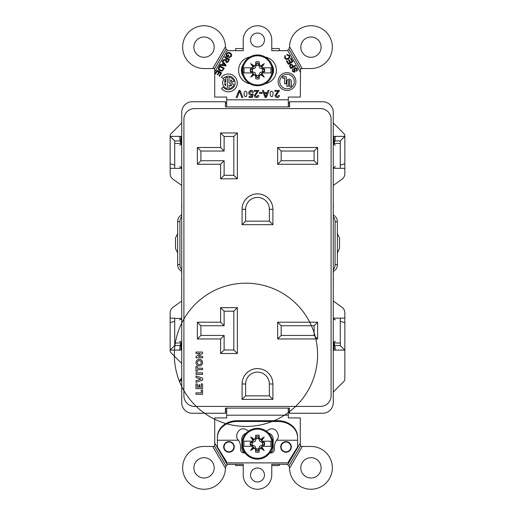 <?xml version="1.0" encoding="UTF-8"?>
<svg xmlns="http://www.w3.org/2000/svg" width="515" height="515" viewBox="0 0 515 515"><rect width="100%" height="100%" fill="white"/><g stroke="black" fill="none" stroke-linecap="round" stroke-linejoin="round"><path stroke-width="0.77" d="M217.394 437.756L217.394 436.99A19.628 16.274 0 0 1 237.016 420.723L277.984 420.723A19.628 16.274 -0 0 1 297.606 436.99L297.606 437.756A19.628 16.274 -0 0 0 277.984 421.482L237.016 421.482A19.628 16.274 0 0 0 217.394 437.756L217.394 440.235L238.432 440.235L238.097 439.784C234.331 436.572 238.554 427.907 243.402 428.905L244.78 428.905L248.61 431.094M266.332 431.19L270.221 428.905L271.598 428.905C276.446 427.907 280.675 436.572 276.903 439.784L276.568 440.235L297.606 440.235L297.606 437.756M280.72 446.917A5.305 5.305 0 0 1 288.677 442.321A5.305 5.305 0 0 1 288.677 451.513A5.305 5.305 0 0 1 280.72 446.917M223.665 446.917A5.305 5.305 0 0 1 231.628 442.321A5.305 5.305 0 0 1 231.628 451.513A5.305 5.305 0 0 1 223.665 446.917M276.568 440.235A11.581 11.581 0 0 0 274.444 446.917L274.444 449.428A3.534 3.534 0 0 1 270.909 452.962L269.744 452.962M245.069 452.962L244.091 452.962A3.534 3.534 0 0 1 240.557 449.428L240.557 446.917A11.581 11.581 0 0 0 238.432 440.235M297.606 440.235L297.606 446.917L287.795 462.888L227.205 462.888L217.394 446.917L217.394 440.235M181.731 378.647L180.894 379.767A3.534 2.981 156.8 0 0 180.121 383.018A64.394 31.1 -53.2 0 0 181.731 386.012M181.731 377.913L180.54 379.504A3.534 3.534 0 0 0 180.121 383.018L180.121 383.018A71.624 71.624 0 0 0 303.303 397.722A71.624 71.624 0 0 0 254.449 283.694A71.624 71.624 0 0 0 180.121 383.018A71.624 71.624 0 0 0 303.303 397.722A71.624 71.624 0 0 0 254.449 283.694A71.624 71.624 0 0 0 181.731 386.514M258.884 458.247A14.581 14.581 0 0 1 244.104 437.769A14.581 14.581 0 0 1 269.229 435.207A14.581 14.581 0 0 1 258.884 458.247M242.005 443.705A15.405 15.405 0 0 1 256.921 428.345A15.405 15.405 0 0 1 272.776 442.733A15.405 15.405 0 0 1 258.936 459.071A15.405 15.405 0 0 1 242.005 443.705A15.405 15.405 0 0 1 256.921 428.345A15.405 15.405 0 0 1 272.776 442.733A15.405 15.405 0 0 1 258.936 459.071A15.405 15.405 0 0 1 242.005 443.705M255.717 435.291L255.607 437.969L257.423 436.276L258.807 437.763L259.135 435.297A8.62 8.62 0 0 0 255.717 435.291L256.032 437.763M258.807 437.763L259.238 437.975L259.135 435.297M259.238 437.975L260.616 439.359L264.201 436.978L261.807 440.55L262.431 441.188L270.864 441.207L270.851 446.338L262.425 446.318L261.787 446.956L264.169 450.535L260.596 448.14L257.391 451.211L256.007 449.717L255.678 452.189A8.62 8.62 0 0 0 259.103 452.196L259.212 449.518M256.007 449.717L255.582 449.505L255.678 452.189M255.582 449.505L254.198 448.121L250.612 450.503L253.013 446.93L252.382 446.299L243.956 446.28L243.962 441.143L252.395 441.162L253.026 440.531L250.644 436.952L254.217 439.347L255.607 437.969M253.026 440.531L253.695 440.01L250.644 436.952M253.695 440.01L254.217 439.347M244.149 441.143L252.537 441.162L251.507 442.185L250.387 442.205A7.184 7.184 0 0 0 250.226 443.46L251.429 442.34L250.387 442.205M252.382 446.299L251.423 445.115L250.38 445.25L251.5 445.269M254.198 448.121L253.676 447.458L250.612 450.503M253.676 447.458L253.013 446.93M259.103 452.196L258.781 449.724M261.787 446.956L261.124 447.471L264.169 450.535M261.124 447.471L260.596 448.14M257.423 436.276L250.058 443.724L257.391 451.089L264.755 443.756L262.283 446.318L270.851 446.338M262.431 441.188L264.588 443.492A7.184 7.184 0 0 0 264.433 442.231L263.313 442.211M261.807 440.55L261.137 440.029L264.201 436.978M261.137 440.029L260.616 439.359M251.423 445.115L250.226 443.988A7.184 7.184 0 0 0 250.38 445.25M250.226 443.988L250.226 443.46M263.307 445.295L264.427 445.282A7.184 7.184 0 0 0 264.588 444.02M264.755 443.756L257.423 436.392M263.39 442.366L264.433 442.231M263.384 445.14L264.427 445.282M258.781 448.861A5.298 5.298 0 0 1 256.013 448.855L255.015 446.125L256.039 448.687A5.137 5.137 0 0 0 258.755 448.694L259.779 446.125L262.174 445.108L259.792 446.138L258.755 448.694M252.292 445.115L255.028 446.112L252.292 445.115A5.298 5.298 0 0 1 252.299 442.346L255.022 441.349L256.039 438.626A5.298 5.298 0 0 1 258.8 438.632L259.805 441.355L262.528 442.372A5.298 5.298 0 0 1 262.521 445.134L262.193 445.127M262.528 442.372L262.36 442.391A5.137 5.137 0 0 1 262.354 445.115L262.521 445.134M259.805 441.355L262.18 442.398M258.8 438.632L259.792 441.368M256.039 438.626L256.058 438.786A5.137 5.137 0 0 1 258.781 438.793M252.627 442.359L255.034 441.361L256.064 438.973M252.299 442.346L252.646 442.372M252.453 445.089A5.137 5.137 0 0 1 252.459 442.372M259.013 84.866A14.581 14.581 0 0 1 244.187 64.427A14.581 14.581 0 0 1 269.306 61.806A14.581 14.581 0 0 1 259.013 84.866M242.095 70.368A15.405 15.405 0 0 1 256.979 54.97A15.405 15.405 0 0 1 272.866 69.325A15.405 15.405 0 0 1 259.058 85.69A15.405 15.405 0 0 1 242.095 70.368A15.405 15.405 0 0 1 256.979 54.97A15.405 15.405 0 0 1 272.866 69.325A15.405 15.405 0 0 1 259.058 85.69A15.405 15.405 0 0 1 242.095 70.368M255.788 61.916L255.685 64.594L257.5 62.901L258.891 64.388L259.212 61.916A8.62 8.62 0 0 0 255.788 61.916L256.11 64.388M258.891 64.388L259.315 64.594L259.212 61.916M259.315 64.594L260.699 65.978L264.279 63.59L261.89 67.162L262.521 67.8L270.948 67.8L270.948 72.93L262.521 72.93L261.89 73.568L264.279 77.141L260.699 74.752L257.5 77.829L256.11 76.342L255.788 78.814A8.62 8.62 0 0 0 259.212 78.814L259.315 76.136M256.11 76.342L255.685 76.136L255.788 78.814M255.685 76.136L254.301 74.752L250.721 77.141L253.11 73.568L252.479 72.93L244.052 72.93L244.052 67.8L252.479 67.8L253.11 67.162L250.721 63.59L254.301 65.978L255.685 64.594M253.11 67.162L253.779 66.641L250.721 63.59M253.779 66.641L254.301 65.978M244.232 67.8L252.62 67.8L251.597 68.823L250.477 68.843A7.184 7.184 0 0 0 250.316 70.104L251.52 68.978L250.477 68.843M252.479 72.93L251.52 71.752L250.477 71.888L251.597 71.907M254.301 74.752L253.779 74.089L250.721 77.141M253.779 74.089L253.11 73.568M259.212 78.814L258.891 76.342M261.89 73.568L261.221 74.089L264.279 77.141M261.221 74.089L260.699 74.752M257.5 62.901L250.148 70.368L257.5 77.714L264.852 70.368L262.38 72.93L270.948 72.93M262.521 67.8L264.684 70.104A7.184 7.184 0 0 0 264.523 68.843L263.403 68.823M261.89 67.162L261.221 66.641L264.279 63.59M261.221 66.641L260.699 65.978M251.52 71.752L250.316 70.626A7.184 7.184 0 0 0 250.477 71.888M250.316 70.626L250.316 70.104M263.403 71.907L264.523 71.888A7.184 7.184 0 0 0 264.684 70.626M264.852 70.368L257.5 63.017M263.48 68.978L264.523 68.843M263.48 71.752L264.523 71.888M258.884 75.48A5.298 5.298 0 0 1 256.116 75.48L255.112 72.757L256.142 75.319A5.137 5.137 0 0 0 258.858 75.319L259.875 72.744L258.858 75.319M262.283 71.74L259.888 72.757L262.618 71.746A5.298 5.298 0 0 0 262.618 68.984L262.45 69.004A5.137 5.137 0 0 1 262.45 71.727L262.618 71.746M252.382 71.746L255.125 72.744L252.382 71.746A5.298 5.298 0 0 1 252.382 68.984L255.112 67.974L256.116 65.251A5.298 5.298 0 0 1 258.884 65.251L259.888 67.974L262.618 68.984M258.871 65.579L259.875 67.986L262.27 69.01M258.884 65.251L258.858 65.598M256.116 65.251L256.142 65.411A5.137 5.137 0 0 1 258.858 65.411M252.717 68.991L255.125 67.986L256.142 65.598M252.382 68.984L252.73 69.01M252.55 71.727A5.137 5.137 0 0 1 252.55 69.004M279.323 50.682L279.323 48.545L271.766 48.545M243.234 48.545L235.677 48.545L235.677 50.682M235.587 464.318L235.587 465.566L243.234 465.566M271.766 465.566L279.233 465.566L279.233 464.318M333.269 281.937A52.414 52.215 -90 0 0 333.282 281.795A52.234 36.932 180 0 0 333.34 279.066L333.269 279.066M333.269 273.362L333.34 273.362A52.234 36.932 0 0 0 333.327 271.347M333.269 207.41L333.34 207.41A52.234 36.932 0 0 0 333.282 204.68A52.414 52.215 -90 0 0 333.269 204.545M333.327 215.135A52.234 36.932 180 0 0 333.34 213.113L333.269 213.113M181.731 274.553L181.718 274.553A52.414 2.169 5 0 1 181.718 274.553A52.234 38.438 0 0 1 181.647 272.409M181.718 274.089A52.414 2.169 5 0 1 181.731 274.083L181.731 274.089A52.234 35.368 0 0 1 181.66 271.476A52.414 52.369 -0 0 1 181.686 271.212M181.731 277.598A52.414 2.169 175 0 0 181.718 277.611A52.234 38.438 180 0 0 181.66 280.45A52.414 52.369 -0 0 0 181.731 281.216M181.731 281.454A52.414 52.369 180 0 1 181.66 280.688A52.234 35.368 180 0 1 181.647 279.754M181.731 208.601L181.718 208.601A52.414 2.169 5 0 1 181.718 208.601A52.234 38.438 0 0 1 181.647 206.451M181.718 208.137A52.414 2.169 5 0 1 181.731 208.131L181.731 208.137A52.234 35.368 0 0 1 181.66 205.524A52.414 52.369 -0 0 1 181.731 204.751M181.731 211.646A52.414 2.169 175 0 0 181.718 211.652A52.234 38.438 180 0 0 181.66 214.498A52.414 52.369 -0 0 0 181.705 214.987A52.414 52.369 180 0 1 181.66 214.729A52.234 35.368 180 0 1 181.647 213.802M202.575 362.644A3.296 3.296 0 0 0 197.631 359.792A3.296 3.296 0 0 0 197.631 365.502A3.296 3.296 0 0 0 202.575 362.644M317.633 164.272L277.643 164.272L277.643 147.502L317.633 147.502L317.633 164.272L314.099 160.738L314.099 151.037L281.177 151.037L281.177 160.738L314.099 160.738M317.633 322.197L317.633 338.973L277.643 338.973L277.643 322.197L317.633 322.197L314.099 325.738L281.177 325.738L281.177 335.432L314.099 335.432L314.099 325.738M220.587 353.522L220.587 338.973L197.367 338.973L197.367 322.197L220.587 322.197L220.587 307.648L237.364 307.648L237.364 353.522L220.587 353.522L224.122 349.981L224.122 335.432L220.587 338.973M220.587 178.821L220.587 164.272L197.367 164.272L197.367 147.502L220.587 147.502L220.587 132.954L237.364 132.954L237.364 178.821L220.587 178.821L224.122 175.287L233.823 175.287L233.823 136.488L237.364 132.954M272.905 224.695L242.095 224.695L242.095 209.29A15.405 15.405 0 0 1 257.5 193.885A15.405 15.405 0 0 1 272.905 209.29L272.905 224.695L269.364 221.16L245.636 221.16L245.636 209.29A11.864 11.864 0 0 1 257.5 197.425A11.864 11.864 0 0 1 269.364 209.29L269.364 221.16M272.905 399.389L242.095 399.389L242.095 383.984A15.405 15.405 0 0 1 257.5 368.585A15.405 15.405 0 0 1 272.905 383.984L272.905 399.389L269.364 395.855L245.636 395.855L245.636 383.984A11.864 11.864 0 0 1 257.5 372.12A11.864 11.864 0 0 1 269.364 383.984L269.364 395.855M194.516 406.406A10.609 10.609 0 0 1 183.9 395.797L183.9 119.203A10.609 10.609 0 0 1 194.516 108.594L320.485 108.594A10.609 10.609 0 0 1 331.1 119.203L331.1 395.797A10.609 10.609 0 0 1 320.485 406.406L194.516 406.406M202.575 357.809L202.575 356.348L198.468 356.348L202.575 353.296L202.575 352.073L195.977 352.073L195.977 353.541L200.084 353.541L195.977 356.599L195.977 357.809L202.575 357.809L202.575 356.348M202.575 369.654L202.575 368.193L197.297 368.193L197.297 366.48L195.977 366.48L195.977 371.367L197.297 371.367L197.297 369.654L202.575 369.654L202.575 368.193M202.575 374.328L202.575 372.866L195.977 372.866L195.977 374.328L202.575 374.328L202.575 372.866M202.575 380.115L202.575 378.139L195.977 375.931L195.977 377.501L200.831 379.124L195.977 380.752L195.977 382.317L202.575 380.115L202.575 378.139M202.575 388.619L202.575 383.92L201.256 383.92L201.256 387.158L199.723 387.158L199.723 384.821L198.829 384.821L198.829 387.158L197.297 387.158L197.297 383.92L195.977 383.92L195.977 388.619L202.575 388.619L202.575 383.92M201.256 390.113L201.256 392.868L195.977 392.868L195.977 394.329L202.575 394.329L202.575 390.113L201.256 390.113L201.275 392.887L195.977 392.868L195.977 394.329L202.575 394.329M220.587 322.197L224.122 325.738L224.122 311.189L233.823 311.189L233.823 349.981L224.122 349.981M220.587 307.648L224.122 311.189M220.587 132.954L224.122 136.488L224.122 151.037L200.901 151.037L200.901 160.738L224.122 160.738L224.122 175.287M224.122 160.738L220.587 164.272M289.565 101.745L289.565 106.882L289.411 101.745L322.654 101.745A10.609 10.609 0 0 1 333.269 112.354L333.269 402.646A10.609 10.609 0 0 1 322.654 413.255L289.411 413.255L289.372 408.318M333.269 319.004L335.503 319.834M335.503 341.336L333.269 342.166M333.269 144.309L335.503 145.14M335.503 166.635L333.269 167.472M179.497 145.14L181.731 144.309M181.731 167.472L179.497 166.635M179.497 319.834L181.731 319.004M181.731 342.166L179.497 341.336M289.565 106.882L225.435 106.882L225.589 101.745L192.346 101.745A10.609 10.609 0 0 0 181.731 112.354L181.731 402.646A10.609 10.609 0 0 0 192.346 413.255L225.589 413.255L225.435 408.118L225.435 413.255M237.364 178.821L233.823 175.287M242.095 224.695L245.636 221.16M242.095 399.389L245.636 395.855M237.364 353.522L233.823 349.981M237.364 307.648L233.823 311.189M224.122 136.488L233.823 136.488M220.587 147.502L224.122 151.037M224.122 325.738L200.901 325.738L200.901 335.432L224.122 335.432M289.565 413.255L289.404 408.273M225.435 101.745L225.435 106.882M225.435 408.118L289.565 408.118M225.589 413.255L225.634 408.318M289.411 101.745L289.372 106.682M200.901 325.738L197.367 322.197M200.901 335.432L197.367 338.973M200.901 151.037L197.367 147.502M200.901 160.738L197.367 164.272M314.099 151.037L317.633 147.502M281.177 151.037L277.643 147.502M277.643 164.272L281.177 160.738M281.177 325.738L277.643 322.197M281.177 335.432L277.643 338.973M317.633 338.973L314.099 335.432M202.556 362.644A3.283 3.283 0 0 0 197.638 359.805A3.283 3.283 0 0 0 197.638 365.489A3.283 3.283 0 0 0 202.556 362.644M201.275 362.644A1.996 1.996 0 0 0 198.281 360.918A1.996 1.996 0 0 0 198.281 364.375A1.996 1.996 0 0 0 201.275 362.644A1.976 1.976 0 0 1 198.288 364.363A1.976 1.976 0 0 1 198.288 360.931A1.976 1.976 0 0 1 201.256 362.644M202.556 356.367L198.417 356.367L202.556 353.29L202.556 352.093L195.996 352.093L195.996 353.522L200.135 353.522L195.977 356.599L195.977 357.809L202.556 357.79M202.556 368.206L197.284 368.206L197.284 366.5L195.977 366.48L195.996 371.347L197.284 371.347L197.284 369.635L202.556 369.635M202.556 372.886L195.996 372.886L195.996 374.308L202.556 374.308M202.556 378.152L195.996 375.956L195.977 377.501L200.889 379.124L195.996 380.765L195.996 382.297L202.556 380.102M202.556 383.939L201.256 383.92L201.275 387.171L199.704 387.171L199.704 384.84L198.848 384.84L198.848 387.171L197.284 387.171L197.284 383.939L195.977 383.92L195.996 388.6L202.556 388.6M202.556 394.316L202.556 390.132L201.275 390.132M181.731 301.05L173.137 307.146A7.075 7.075 0 0 0 170.15 312.92L170.15 350.097L180.99 350.097L180.99 343.022L181.731 343.022L181.731 348.159A3.534 3.534 0 0 0 181.731 348.192M170.15 336.63L170.15 350.457A3.534 3.534 0 0 0 171.186 352.962L180.527 362.296A3.534 3.534 0 0 0 181.731 363.088M333.269 392.031L343.814 381.486A3.534 3.534 0 0 0 344.85 378.982L344.85 318.148L333.269 318.148L333.269 314.91A3.534 3.534 0 0 0 333.269 314.897M333.269 376.703A3.534 3.534 0 0 0 333.269 376.69L333.269 343.022L334.01 343.022L334.01 350.097L344.85 350.097L340.286 345.533L340.286 318.148M333.269 171.585A3.534 3.534 0 0 0 333.269 171.572L333.269 168.328L344.85 168.328L344.85 173.568A7.075 7.075 0 0 1 341.863 179.342L333.269 185.426M181.731 138.278A3.534 3.534 0 0 0 181.731 138.31L181.731 143.453L174.714 143.453L180.99 143.453L180.99 136.378L170.15 136.378L170.15 168.328L181.731 168.328L181.731 171.572A3.534 3.534 0 0 0 181.731 171.604M333.269 122.969L343.814 133.514A3.534 3.534 0 0 1 344.85 136.018L344.85 136.378L334.01 136.378L334.01 143.453L340.286 143.453L333.269 143.453L333.269 138.31A3.534 3.534 0 0 0 333.269 138.297M181.731 185.426L173.137 179.342A7.075 7.075 0 0 1 170.15 173.568L170.15 136.018A3.541 3.541 0 0 1 171.186 133.514L181.731 122.969M181.731 314.877A3.534 3.534 0 0 0 181.731 314.91L181.731 318.418L174.714 318.418M170.15 318.148L174.714 318.148L174.714 345.533L180.083 345.533L179.677 350.097M181.731 343.022L174.714 343.022M334.01 140.943L334.01 143.453L334.917 140.943L335.323 136.378M340.286 168.328L340.286 140.943L334.917 140.943M335.323 350.097L334.917 345.533L334.01 343.022L340.286 343.022M334.917 345.533L340.286 345.533M179.677 136.378L180.083 140.943L180.99 143.453M180.083 140.943L174.714 140.943L174.714 168.328M180.99 343.022L180.083 345.533M334.01 345.533L334.01 343.022M333.269 301.05L341.863 307.146A7.075 7.075 0 0 1 344.85 312.92L344.85 318.148M177.63 252.814L175.512 248.545L175.512 237.93L177.63 233.662M337.37 233.662L339.488 237.93L339.488 248.545L337.37 252.814M340.286 140.943L344.85 136.378L344.85 168.328M170.15 322.712L174.714 321.309M174.714 165.167L170.15 163.764M344.85 163.764L340.286 165.167M340.286 321.309L344.85 322.712M180.874 318.418L180.874 319.319M180.874 341.851L180.874 342.758M334.126 343.022L334.126 341.851M334.126 319.319L334.126 318.148M180.874 168.328L180.874 167.15M180.874 144.625L180.874 143.453M334.126 143.453L334.126 144.625M334.126 167.15L334.126 168.328M174.714 345.533L170.15 350.097M170.15 136.378L174.714 140.943M226.69 408.118L226.69 417.935L214.71 417.935L214.71 443.067L227.353 464.71A3.534 3.534 0 0 1 228.975 464.318L243.234 464.318L243.234 474.985A14.266 14.266 0 0 0 257.5 489.25A14.266 14.266 0 0 0 271.766 474.985L271.766 464.318L286.025 464.318A3.534 3.534 0 0 1 287.647 464.71L288.954 465.869L289.565 468.212A21.392 21.392 0 0 0 311.195 489.25A21.392 21.392 0 0 0 332.355 467.736A21.392 21.392 0 0 0 310.957 446.46L302.273 446.46L289.565 468.212M288.31 408.118L288.31 417.935L300.29 417.935L300.29 443.067L287.647 464.71M268.54 433.096A6.277 6.277 0 0 1 273.188 439.16L273.188 447.831A6.277 6.277 0 0 1 270.523 452.962M244.477 452.962A6.277 6.277 0 0 1 241.812 447.831L241.812 439.16A6.277 6.277 0 0 1 246.202 433.173M257.5 468.026A6.959 6.959 0 0 0 251.475 478.467A6.959 6.959 0 0 0 263.526 478.467A6.959 6.959 0 0 0 257.5 468.026M288.574 86.34L288.574 80.984A0.579 0.579 0 0 1 289.147 80.411A0.579 0.579 0 0 1 289.726 80.984L289.726 86.34L291.374 86.34L291.374 81.396A2.227 2.227 0 0 0 289.147 79.175A2.227 2.227 0 0 0 286.926 81.396L286.926 86.34L288.574 86.34M287.003 74.308A7.255 7.255 0 0 0 280.726 85.187A7.255 7.255 0 0 0 293.286 85.187A7.255 7.255 0 0 0 287.003 74.308M284.615 78.183L282.638 78.183L282.638 76.78L286.263 76.78L286.263 83.784L284.615 83.784L284.615 78.183M212.727 68.54L225.435 46.788A21.392 21.392 0 0 0 203.805 25.75A21.392 21.392 0 0 0 182.645 47.264A21.392 21.392 0 0 0 204.043 68.54L213.571 68.54L214.459 68.965L214.71 69.68L214.71 71.933L227.353 50.29A3.534 3.534 0 0 0 228.975 50.682L243.234 50.682L243.234 40.016A14.266 14.266 0 0 1 257.5 25.75A14.266 14.266 0 0 1 271.766 40.016L271.766 50.682L286.025 50.682A3.534 3.534 0 0 0 287.647 50.29L288.954 49.131L300.541 68.965L302.273 68.54L289.565 46.788L288.954 49.131M204.043 57.3A10.158 10.158 0 0 0 212.837 42.069A10.158 10.158 0 0 0 195.249 42.069A10.158 10.158 0 0 0 204.043 57.3M214.71 71.933L214.71 97.065L226.69 97.065L226.69 99.807L288.31 99.807L288.31 106.882M225.435 46.788L226.046 49.131L214.459 68.965M310.957 457.7A10.158 10.158 0 0 0 302.163 472.931A10.158 10.158 0 0 0 319.757 472.931A10.158 10.158 0 0 0 310.957 457.7M204.043 457.7A10.158 10.158 0 0 0 195.249 472.931A10.158 10.158 0 0 0 212.837 472.931A10.158 10.158 0 0 0 204.043 457.7M214.71 443.067L214.71 445.321L214.459 446.035L213.571 446.46L204.043 446.46A21.392 21.392 0 0 0 182.645 467.736A21.392 21.392 0 0 0 203.805 489.25A21.392 21.392 0 0 0 225.435 468.212L226.046 465.869L227.353 464.71M212.727 446.46L225.435 468.212M300.29 443.067L300.541 446.035L288.954 465.869M300.541 446.035L302.273 446.46M226.69 106.882L226.69 99.807M300.541 68.965L300.29 97.065L288.31 97.065L288.31 99.807M302.273 68.54L310.957 68.54A21.392 21.392 0 0 0 332.355 47.264A21.392 21.392 0 0 0 311.195 25.75A21.392 21.392 0 0 0 289.565 46.788M310.957 57.3A10.158 10.158 0 0 0 319.757 42.069A10.158 10.158 0 0 0 302.163 42.069A10.158 10.158 0 0 0 310.957 57.3M271.695 76.355A10.667 10.667 0 0 0 271.695 64.375M243.305 64.375A10.667 10.667 0 0 0 243.305 76.355M226.69 103.116A9.128 9.128 0 0 0 225.589 103.18M289.411 103.18A9.128 9.128 0 0 0 288.31 103.116M288.31 411.884A9.128 9.128 0 0 0 289.411 411.82M225.589 411.82A9.128 9.128 0 0 0 226.69 411.884M214.459 446.035L226.046 465.869M300.29 71.933L287.647 50.29M227.353 50.29L226.046 49.131M257.5 46.974A6.959 6.959 0 0 0 264.459 40.016A6.959 6.959 0 0 0 257.5 33.05A6.959 6.959 0 0 0 250.541 40.016A6.959 6.959 0 0 0 257.5 46.974M215.019 73.664L217.015 70.252L221.592 72.924L219.66 76.233L219.12 75.917L220.697 73.214L219.293 72.396L217.819 74.926L217.279 74.617L218.759 72.081L217.201 71.173L215.56 73.98L215.019 73.664M218.759 67.259L219.725 65.605L224.308 68.283L222.12 71.115L219.828 70.742C218.36 69.886 218.006 68.727 218.759 67.259M223.413 68.572L219.911 66.532L219.01 68.817L220.201 70.124L222.3 70.265L223.413 68.572M222.139 61.472L222.519 60.828L226.066 65.263L225.686 65.914L220.014 65.115L220.42 64.42L222.113 64.697L223.233 62.785L222.139 61.472M224.675 64.536L223.626 63.248L222.718 64.8L225.403 65.296L224.675 64.536M224.572 57.32L224.926 56.708L229.503 59.386L228.319 61.414C227.836 62.424 227.102 62.721 226.111 62.315L225.622 60.3L222.564 60.744L223.014 59.985L226.194 59.206L226.6 58.504L224.572 57.32M228.641 59.695L227.128 58.813L226.368 60.113L226.478 61.691L227.797 61.143L228.641 59.695M227.598 56.251L228.383 54.905L228.924 55.221L227.791 57.159L226.098 56.167L226.484 53.856C227.437 52.427 228.673 52.105 230.199 52.884C231.66 53.818 232.007 55.047 231.248 56.573L228.795 57.654L228.963 57.017L230.726 56.277L230.688 54.242L229.87 53.534C228.737 52.878 227.797 53.077 227.051 54.139L226.748 55.755L227.598 56.251M297.033 68.444C297.728 69.544 297.593 70.497 296.627 71.302L296.241 70.761L296.505 68.791L295.063 68.109L294.735 69.023L295.217 71.019L294.599 72.248L292.398 71.373L292.758 68.856L293.144 69.409L292.919 71.038L294.22 71.688L294.522 71.276L294.014 68.984L294.677 67.555L297.033 68.444M295.127 65.353L295.481 65.959L290.904 68.637L289.533 66.184L290.183 64.369C291.233 63.905 292.031 64.208 292.578 65.27L293.267 66.441L295.127 65.353M291.084 67.716L292.726 66.757L292.031 65.572L290.569 64.98L290.112 65.952L291.084 67.716M290.981 58.259L292.977 61.671L288.4 64.349L286.462 61.04L287.003 60.725L288.58 63.429L289.984 62.605L288.503 60.075L289.044 59.759L290.524 62.289L292.082 61.382L290.441 58.575L290.981 58.259M288.921 55.742L286.971 55.086L286.771 54.384L289.411 55.388C290.119 56.882 289.739 58.066 288.265 58.942C286.816 59.74 285.619 59.47 284.666 58.144L284.95 55.556L285.439 56.071L285.194 57.854C285.922 58.819 286.823 58.974 287.898 58.317C289.024 57.725 289.366 56.869 288.921 55.742M230.675 86.089A3.914 3.914 0 0 0 231.718 84.969L229.014 82.683L229.014 77.173A5.774 5.774 0 0 1 233.99 81.531L232.188 81.975A3.914 3.914 0 0 0 230.675 79.728L230.675 82.052L233.849 84.769A5.774 5.774 0 0 1 229.014 88.644L229.014 85.239L230.675 85.239L230.675 86.089M223.137 87.157L221.463 88.516A8.91 8.91 0 0 0 234.46 89.423A8.91 8.91 0 0 0 234.46 76.394A8.91 8.91 0 0 0 221.463 77.302L223.137 78.653A6.759 6.759 0 0 1 232.992 77.965A6.759 6.759 0 0 1 232.992 87.853A6.759 6.759 0 0 1 223.137 87.157M227.379 88.593L227.379 77.224A5.774 5.774 0 0 0 225.641 77.829L225.641 82.258L224.527 82.258A3.914 3.914 0 0 1 225.345 80.443L223.903 79.278A5.774 5.774 0 0 0 227.379 88.593M224.559 83.739A3.914 3.914 0 0 0 225.641 85.702L225.641 83.739L224.559 83.739M287.003 72.66A8.903 8.903 0 0 0 279.297 86.011A8.903 8.903 0 0 0 294.715 86.011A8.903 8.903 0 0 0 287.003 72.66M238.986 90.447L240.067 90.447L242.919 97.522L241.838 97.522L239.526 91.31L237.215 97.522L236.134 97.522L238.986 90.447M246.917 93.942C247.142 92.552 246.691 91.631 245.558 91.174C244.425 91.631 243.975 92.552 244.2 93.942C243.975 95.333 244.432 96.254 245.565 96.704L246.511 96.221L246.917 93.942C247.142 92.552 246.691 91.631 245.558 91.174M265.257 57.056A13.519 13.519 0 0 1 265.257 83.675M249.743 83.675A13.519 13.519 0 0 1 249.743 57.056M267.246 92.623L268.051 90.447L269.113 90.447L266.3 97.522L265.174 97.522L262.367 90.447L263.429 90.447L264.234 92.623L267.246 92.623M249.273 91.219L251.069 90.357C252.35 90.421 253.084 91.084 253.271 92.352L252.363 92.443L251.063 91.174L249.64 92.822L251.063 94.348L253.174 93.807L252.453 97.432L249.093 97.432L249.093 96.524L251.713 96.524L252.067 94.696L250.811 95.166C249.479 95.005 248.784 94.239 248.732 92.874L249.273 91.219M256.316 92.668L257.725 91.355L254.262 91.355L254.262 90.447L258.891 90.447L255.26 95.565L256.554 96.704L257.893 95.436L258.8 95.526C258.62 96.839 257.867 97.502 256.534 97.522C255.228 97.49 254.5 96.839 254.359 95.571L256.316 92.668M259.528 93.35L259.528 92.533L262.154 92.533L262.154 93.35L259.528 93.35M276.999 92.668L278.403 91.355L274.946 91.355L274.946 90.447L279.568 90.447L275.943 95.565L277.231 96.704L278.57 95.436L279.478 95.526C279.297 96.839 278.544 97.502 277.212 97.522C275.905 97.49 275.184 96.839 275.036 95.571L276.999 92.668M271.682 91.174C270.549 91.631 270.092 92.552 270.317 93.942C270.092 95.333 270.549 96.254 271.688 96.704L272.628 96.221L273.04 93.942C273.265 92.552 272.815 91.631 271.682 91.174C270.549 91.631 270.092 92.552 270.317 93.942M266.223 95.397L266.944 93.44L264.53 93.44L265.74 96.704L266.223 95.397M228.975 451.822A4.905 4.905 0 0 0 233.881 446.917A4.905 4.905 0 0 0 228.975 442.012A4.905 4.905 0 0 0 224.07 446.917A4.905 4.905 0 0 0 228.975 451.822M286.025 451.822A4.905 4.905 0 0 0 290.273 444.464A4.905 4.905 0 0 0 281.776 444.464A4.905 4.905 0 0 0 286.025 451.822M181.731 216.622A7.075 6.128 90 0 0 179.915 221.65L179.915 264.555A7.075 6.128 90 0 0 181.731 269.59M181.731 214.974A7.075 6.128 90 0 0 177.63 221.65L177.63 264.555A7.075 6.128 90 0 0 181.731 271.231M333.269 269.725A7.075 6.128 -90 0 0 335.085 264.691L335.085 221.785A7.075 6.128 -90 0 0 333.269 216.757M333.269 271.366A7.075 6.128 -90 0 0 337.37 264.691L337.37 221.785A7.075 6.128 -90 0 0 333.269 215.109M277.984 420.723L277.984 421.482M237.016 420.723L237.016 421.482M180.54 379.504L180.894 379.767A61.214 29.561 -53.2 0 0 181.731 381.48M245.636 209.29L242.095 209.29M272.905 209.29L269.364 209.29M245.636 383.984L242.095 383.984M272.905 383.984L269.364 383.984M226.69 415.193L288.31 415.193M242.7 439.16L241.812 439.16M273.188 439.16L272.113 439.16M242.559 447.831L241.812 447.831M273.188 447.831L272.261 447.831M179.915 264.555L177.63 264.555M179.915 221.65L177.63 221.65M335.085 221.785L337.37 221.785M335.085 264.691L337.37 264.691"/></g></svg>
